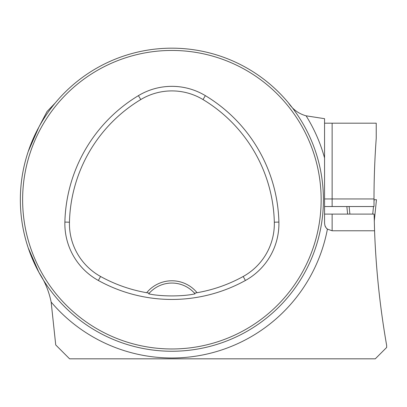 <?xml version="1.0" encoding="UTF-8"?>
<svg xmlns="http://www.w3.org/2000/svg" width="407" height="407" viewBox="0 0 407 407"><rect width="100%" height="100%" fill="white"/><g stroke="black" fill="none" stroke-linecap="round" stroke-linejoin="round"><path stroke-width="0.61" d="M324.944 225.585A7.575 7.575 0 0 0 327.406 229.121L332.137 230.774L374.567 230.774C375.987 269.297 380.016 307.504 386.65 345.395L386.65 347.461L375.285 358.826L69.597 358.826L55.734 344.958L51.145 302.05C48.998 291.427 44.907 281.522 38.879 272.324L28.19 247.827M373.163 358.826L360.465 358.826M55.26 102.956L47.014 111.559L38.879 127.101L28.19 151.597M324.557 206.532L374.023 206.532L373.997 198.952A845.003 845.003 0 0 1 376.231 138.339L376.231 123.184L324.557 123.184M374.567 230.774L374.119 214.107L324.557 214.107M288.512 102.956C292.811 109.463 298.672 113.757 306.1 115.822L324.557 118.681L324.557 189.484M20.35 199.71A151.536 151.536 0 0 0 247.654 330.947A151.536 151.536 0 0 0 247.654 68.478A151.536 151.536 0 0 0 20.35 199.71M27.742 246.459L26.999 244.108L27.742 246.459M125.137 343.859L127.488 344.597L125.137 343.859M316.03 152.966L316.773 155.311L316.03 152.966M218.63 55.566L216.285 54.828L218.63 55.566M27.742 152.966L26.999 155.311L27.742 152.966M125.137 55.566L127.488 54.828L125.137 55.566M218.63 343.859L216.285 344.597L218.63 343.859M316.03 246.459L316.773 244.108L316.03 246.459M146.693 292.704L149.272 293.188L148.697 293.849C160.755 296.601 182.936 296.611 195.075 293.849L194.5 293.188L197.08 292.704A32.58 32.58 0 0 0 146.693 292.704A147.441 147.441 0 0 1 100.57 276.48A60.312 60.312 0 0 1 69.449 222.197A147.441 147.441 0 0 1 140.766 99.557A60.312 60.312 0 0 1 203.007 99.557A147.441 147.441 0 0 1 274.323 222.197A60.312 60.312 0 0 1 243.203 276.48A147.441 147.441 0 0 1 197.08 292.704M98.357 280.479A152.009 152.009 0 0 0 245.411 280.479A64.881 64.881 0 0 0 278.892 222.085A152.009 152.009 0 0 0 205.362 95.645A64.881 64.881 0 0 0 138.411 95.645A152.009 152.009 0 0 0 64.881 222.085A64.881 64.881 0 0 0 98.357 280.479L100.57 276.48M22.624 199.71A149.262 149.262 0 0 0 246.515 328.978A149.262 149.262 0 0 0 246.515 70.447A149.262 149.262 0 0 0 22.624 199.71M149.272 293.188A30.306 30.306 0 0 1 194.5 293.188M51.145 302.05A158.277 158.277 0 0 0 327.406 229.121L326.002 227.65L324.944 225.585L324.557 223.199L324.557 157.972A158.277 158.277 0 0 0 306.1 115.822M349.12 206.532L349.888 214.107M346.85 206.532L347.619 214.107L346.845 206.532M374.186 199.71L376.455 199.71L374.186 199.71L373.997 201.551M373.494 206.532L372.72 214.107M374.272 221.225L376.46 199.71L374.272 221.205M245.411 280.479L243.203 276.48M205.362 95.645L203.007 99.557M278.892 222.085L274.323 222.197M64.881 222.085L69.449 222.197M138.411 95.645L140.766 99.557M373.997 198.952L332.137 198.952L332.137 206.532M332.137 123.184L332.137 198.952L324.557 198.952M332.137 214.107L332.137 230.774"/></g></svg>
